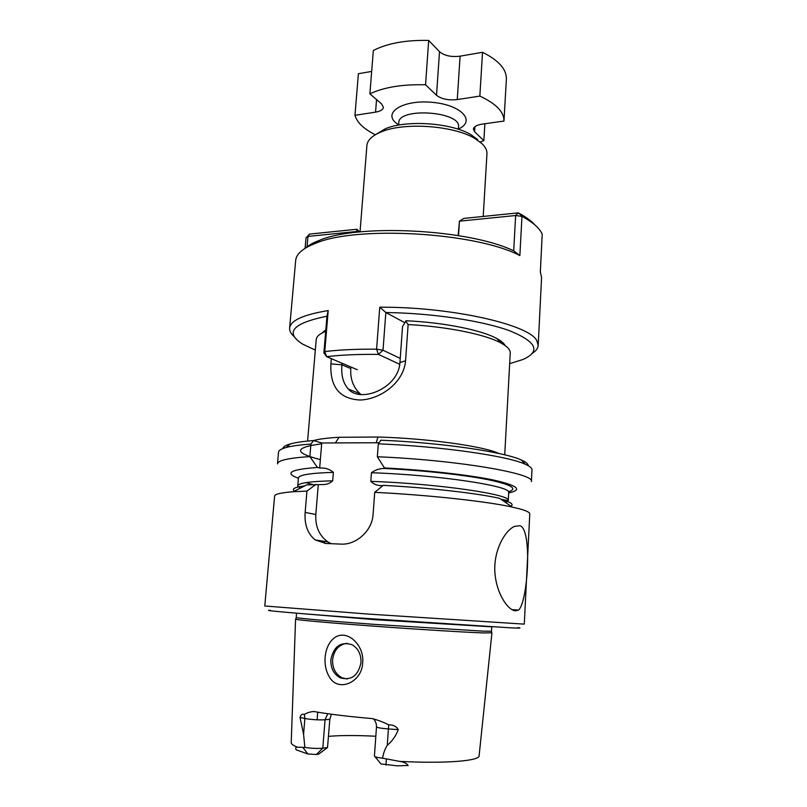 <?xml version="1.0" encoding="UTF-8"?>
<svg xmlns="http://www.w3.org/2000/svg" width="807" height="807" viewBox="0 0 807 807"><rect width="100%" height="100%" fill="white"/><g stroke="black" fill="none" stroke-linecap="round" stroke-linejoin="round"><path stroke-width="1.21" d="M436.516 95.287L439.512 51.688C444.385 55.733 451.254 57.226 460.101 56.167L482.536 52.294L479.842 96.094L457.266 99.564C448.369 100.502 441.449 99.079 436.516 95.287L425.551 84.785C402.491 84.2 383.93 87.217 369.888 93.834L381.59 103.921L383.416 107.341C383.012 109.712 380.4 111.305 375.558 112.133L354.969 115.3C357.087 122.563 363.886 129.039 375.356 134.739M371.674 71.43L358.379 73.719L354.969 115.3M439.512 51.688L428.688 40.441C405.78 39.936 387.33 43.296 373.338 50.508L369.888 93.834M428.688 40.441L425.551 84.785M480.074 142.002L483.847 140.64L474.617 131.793L473.366 129.15C473.77 126.699 476.705 125.024 482.183 124.127L503.972 121.05C504.133 111.951 496.093 103.639 479.842 96.094M484.876 123.753L483.847 140.64M503.972 121.05L506.382 79.036C506.584 69.231 498.635 60.323 482.536 52.294M323.889 352.931L326.643 356.664L324.767 351.58L323.889 352.931L326.966 316.132L328.197 310.574C303.331 314.68 290.47 320.51 289.632 328.056L295.685 260.338C296.28 253.973 302.796 248.334 315.234 243.432C356.291 225.405 476.08 232.376 519.869 255.567L513.706 250.856L515.633 215.519L518.255 212.877L520.646 214.158L523.874 217.416L518.255 212.877L463.763 218.415L459.445 221.168L458.527 235.624M304.824 248.495C308.042 245.58 312.763 242.917 318.997 240.506C357.925 223.468 469.109 229.158 513.645 250.795L513.706 250.856M356.835 232.234L356.855 229.269L309.525 234.08L305.994 237.964L307.971 236.401L307.023 247.184M305.994 237.964L305.086 248.334M404.7 322.639L385.867 312.531L379.754 307.205C451.547 306.751 530.048 324.817 536.877 340.826L538.188 345.436L541.578 277.537L540.337 271.858L542.223 234.181C539.762 228.502 533.649 222.914 523.874 217.416M326.956 316.223C292.538 323.254 284.417 332.545 302.605 344.095L315.325 350.107M289.632 328.056C289.4 330.961 290.984 333.876 294.373 336.812M385.837 312.44L383.022 350.228L400.242 358.399M328.197 310.574L324.767 351.58C339.444 349.804 356.714 349.007 376.587 349.179L383.022 350.228L378.433 354.394L399.768 364.3M538.188 345.436C537.976 348.311 536.009 350.954 532.277 353.375M385.867 312.531C432.048 313.086 482.808 320.793 510.024 330.9C536.645 341.875 540.962 351.408 522.976 359.498L509.671 363.634M534.688 224.739C531.48 221.138 526.8 217.608 520.646 214.158M379.754 307.205L376.587 349.179L378.433 354.394C358.5 354.162 341.24 354.919 326.643 356.664L357.309 369.737M519.869 255.567L521.968 216.377L515.633 215.519L459.445 221.168L458.134 235.563M358.954 232.002L356.896 231.488L307.971 236.401L309.525 234.08M356.855 229.269L359.74 231.922M316.374 754.515L322.8 748.2C317.676 748.674 311.704 748.412 304.875 747.433L297.541 747.201C295.705 746.979 295.251 747.857 296.179 749.834L307.87 753.98L316.374 754.515L318.765 754.081L327.531 747.534L329.831 719.299L331.344 714.215M360.981 662.557C361.203 654.306 358.217 648.354 352.023 644.712C340.756 641.333 333.705 646.316 330.85 659.662C330.598 668.226 333.775 674.299 340.372 677.88C351.418 680.765 358.278 675.661 360.981 662.557M329.296 676.821C338.113 693.042 362.141 682.117 362.646 662.971C364.663 646.73 349.108 630.055 336.297 636.622C324.555 643.058 321.559 664.04 329.296 676.821M347.181 678.99L342.118 677.809C335.52 674.238 332.353 668.186 332.605 659.632C334.017 649.998 338.829 644.551 347.05 643.29M387.269 745.315C384.848 749.199 383.295 753.496 382.609 758.207C377.394 757.571 374.66 756.885 374.408 756.149L376.496 726.855C377.141 727.652 381.116 728.348 388.409 728.943L387.269 745.315C392.242 741.129 395.914 735.913 398.275 729.649C396.388 726.411 393.191 724.807 388.681 724.817L388.409 728.943L398.275 729.649M379.068 442.75L321.741 442.972L313.62 440.551C303.351 441.338 295.604 442.458 290.389 443.911C285.577 445.272 283.065 446.826 282.884 448.551M528.171 465.659C528.222 463.934 525.993 462.068 521.493 460.071C504.476 451.97 440.814 442.599 380.823 440.208L378.312 443.84L377.353 456.762L384.445 467.949C425.955 470.037 469.845 475 494.126 480.165C518.013 485.653 522.865 489.899 508.682 492.926M304.875 747.433L303.573 734.229L300.012 717.383C300.9 714.629 302.353 713.64 304.37 714.437C307.013 712.783 310.14 711.804 313.772 711.502C328.812 714.165 348.251 716.525 372.077 718.573C377.767 720.005 383.305 722.083 388.681 724.817M376.173 442.761L378.009 437.031C427.377 438.332 483.918 446.291 498.857 453.473M335.389 442.922L339.081 437.283L378.009 437.031M313.62 440.551L310.917 444.072L309.858 456.601L317.444 467.455L319.814 468.04C325.09 467.657 329.609 469.099 333.382 472.367L332.696 480.831C330.023 483.272 326.926 484.513 323.405 484.553L306.71 484.876L293.234 491.735C280.997 492.684 274.784 494.136 274.602 496.103L264.777 605.986L367.558 614.026L524.278 624.134L529.775 513.948C529.886 512.536 526.84 510.932 520.616 509.126L512.122 507.048C486.601 501.349 428.093 494.953 374.72 492.341L373.086 514.362C372.118 531.198 355.867 545.098 340.988 544.11L325.796 543.464L315.265 539.933C307.689 533.881 304.32 524.711 305.147 512.425L315.819 514.493L318.271 484.856M331.142 543.676L327.894 541.931C319.239 535.697 315.214 526.557 315.819 514.493M382.76 485.703L381.348 485.622C377.141 485.572 373.631 484.15 370.806 481.345L371.452 472.741C375.88 469.482 380.843 468.08 386.361 468.554L384.445 467.949M319.663 468.04L321.741 442.972M310.917 444.072C299.891 444.859 291.64 445.999 286.142 447.492C281.229 448.853 278.697 450.407 278.536 452.142L277.487 463.864C277.88 460.394 288.674 457.973 309.858 456.601M317.444 467.455C290.359 469.452 284.014 473.053 298.388 478.248M521.493 460.071L525.206 464.207C529.846 466.244 532.095 468.131 531.974 469.866L531.389 481.618C535.828 473.648 457.448 460.03 377.353 456.762M525.206 464.207C507.714 455.965 440.834 446.281 378.312 443.84M512.122 507.048L499.704 498.373C477.451 493.259 428.84 487.71 383.184 485.35L374.72 492.341M293.234 491.735L306.953 491.08L316.041 484.321M515.391 610.828L518.558 610.082C527.859 602.284 532.66 528.171 519.769 525.72L514.644 526.346C505.222 530.209 493.733 549.91 494.832 571.366C495.902 592.752 507.714 610.294 515.391 610.828M306.953 491.08L305.147 512.425M324.908 543.414L324.152 541.336M491.826 626.837L491.473 631.225L483.423 631.175L375.124 624.426C330.477 621.178 297.844 618.303 296.26 617.577L296.512 613.179M517.882 627.614C522.24 628.159 519.789 628.229 510.549 627.826L355.695 617.738C293.718 613.199 259.38 610.112 270.547 610.324M375.003 756.684L380.985 763.947L397.226 765.843L408.14 765.5C406.657 763.372 403.803 762 399.586 761.374L382.609 758.207M295.735 619.06L295.675 619.221C297.238 620.008 330.023 622.964 374.902 626.242C419.711 629.521 466.839 632.395 483.746 632.93L491.796 632.779M477.643 139.52L471.106 134.779C451.688 122.825 406.304 119.648 385.343 128.777L375.901 134.416M483.211 216.437L486.954 153.875C487.166 150.455 485.491 147.035 481.93 143.616L474.829 138.471C453.716 125.489 403.944 122.008 381.156 131.924C372.178 135.647 367.427 140.166 366.903 145.482L360.033 231.891M350.904 367.014L350.783 368.587C350.167 378.957 353.244 387.32 360.023 393.665L361.153 394.603M322.296 332.867L325.826 329.74M342.037 363.231L341.906 364.825C341.038 375.366 343.207 383.466 348.432 389.125C360.477 403.389 398.537 388.389 399.949 362.504L402.522 326.532L406.163 320.762C444.203 322.487 482.021 330.174 497.031 338.658C501.288 340.998 503.992 343.308 505.162 345.588M405.628 320.974L408.13 324.565C447.451 326.613 485.824 334.512 501.157 343.116C507.411 346.556 510.448 349.895 510.246 353.103L504.728 454.825M408.13 324.565L405.568 360.83C403.661 383.295 379.542 399.576 360.033 400.01C339.576 398.94 329.861 386.896 330.9 363.856L341.906 364.825L350.783 368.587M331.334 358.661L330.9 363.856M307.588 441.076L316.223 339.535C316.505 336.509 319.663 333.765 325.695 331.314M327.773 713.721L325.05 719.783L322.8 748.2L327.531 747.534M457.266 99.564L460.101 56.167M398.638 124.873L396.136 123.027C382.528 112.254 403.692 99.372 432.744 102.378C461.846 105.071 476.1 121.312 458.376 129.019M398.618 125.115L398.789 122.765C398.234 107.008 461.362 111.416 458.517 126.941L458.366 129.261M474.617 131.793L474.94 126.659M375.558 112.133L376.546 99.574M297.541 747.201C293.183 745.517 291.075 743.953 291.226 742.531L295.574 619.151M307.87 753.98L303.039 747.605M328.499 736.357C340.574 735.298 356.351 735.258 375.83 736.256M320.359 459.617C293.546 452.737 293.99 447.471 321.67 443.81M313.59 440.551C319.007 439.018 327.511 437.929 339.081 437.283M491.766 626.837L374.71 619.665L296.572 613.189M491.927 632.89L479.126 755.665C480.135 760.89 445.878 763.795 399.586 761.374M405.568 360.83L399.949 362.504M508.44 491.796C518.265 488.689 511.416 484.634 487.892 479.64C464.227 474.93 424.3 470.511 386.361 468.554M505.757 502.6L508.269 500.622L508.692 492.653C512.768 486.258 439.069 474.92 371.452 472.741M333.382 472.367C310.584 473.043 298.933 474.909 298.419 477.956L297.733 485.905L300.033 488.275M305.924 482.626L312.541 484.493M332.696 480.831C309.888 481.365 298.227 483.05 297.733 485.905M500.965 499.261L508.269 500.622C512.334 494.651 438.504 483.696 370.806 481.345M510.881 506.181C514.049 504.405 510.932 502.226 501.54 499.654M304.733 485.885C294.837 487.135 291.408 488.891 294.444 491.12M304.37 714.437L304.864 718.502C311.573 719.662 318.301 720.096 325.05 719.783L329.831 719.299M385.998 765.036L386.321 759.165M300.012 717.383L304.864 718.502L303.573 734.229M318.997 240.506L315.234 243.432M342.118 677.809L340.372 677.88M377.565 442.75L356.573 442.841M331.606 442.932L352.548 442.851M317.101 719.824L317.706 712.178M290.389 443.911L286.142 447.492M511.89 609.638L518.558 610.082M385.343 128.777L381.156 131.924M471.106 134.779L474.829 138.471M360.023 393.665L348.432 389.125M497.031 338.658L501.157 343.116M327.894 541.931L315.265 539.933M296.26 617.577L295.675 619.221M491.473 631.225L491.826 632.94M376.496 726.855C376.556 721.297 373.096 718.523 373.308 718.714"/></g></svg>
